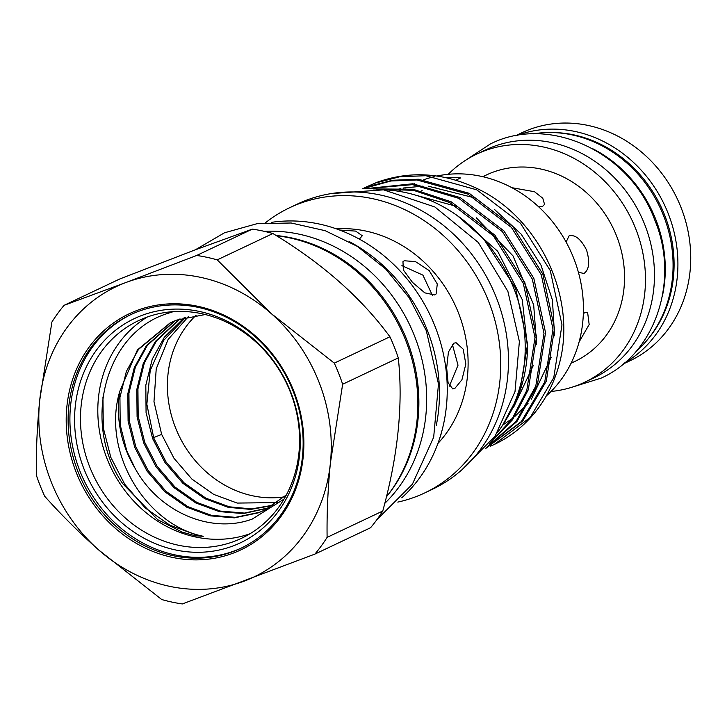 <?xml version="1.0" encoding="UTF-8"?>
<svg xmlns="http://www.w3.org/2000/svg" width="727" height="727" viewBox="0 0 727 727"><rect width="100%" height="100%" fill="white"/><g stroke="black" fill="none" stroke-linecap="round" stroke-linejoin="round"><path stroke-width="1.09" d="M533 133.904A124.163 110.331 64.7 0 1 663.433 215.401A124.163 110.331 64.7 0 1 636.016 351.505M592.205 148.453A124.163 110.331 64.7 0 1 655.645 219.091A124.163 110.331 64.7 0 1 662.288 296.489M623.366 363.918L629.909 360.819A126.18 112.131 -115.3 0 0 680.945 207.277A126.18 112.131 -115.3 0 0 521.931 132.723L515.379 135.822M648.302 338.691A123.29 109.559 -115.3 0 0 664.514 214.819A123.29 109.559 -115.3 0 0 550.693 132.523M516.706 135.576A126.18 112.131 64.7 0 1 668.122 213.347A126.18 112.131 64.7 0 1 624.393 363.055M538.762 206.922L542.696 206.304L544.55 204.396L542.778 198.217L534.499 191.719L511.872 187.693M571.086 363.227L574.812 361.464A103.189 91.693 -115.3 0 0 616.541 235.902A103.189 91.693 -115.3 0 0 486.499 174.934L482.783 176.697M578.383 272.207L583.954 273.506C589.17 269.781 590.042 261.974 586.571 250.088C580.991 239.101 575.148 234.367 569.059 235.875L566.106 242.064M551.03 391.462A126.18 112.131 -115.3 0 0 584.644 382.248L593.641 377.995A126.18 112.131 -115.3 0 0 644.676 224.443A126.18 112.131 -115.3 0 0 485.654 149.898L476.667 154.151A126.18 112.131 -115.3 0 0 448.232 174.316M584.644 382.248A126.18 112.131 -115.3 0 0 635.68 228.705A126.18 112.131 -115.3 0 0 476.667 154.151M579.101 341.963L589.17 324.542L587.634 312.555L584.808 312.674L583.354 313.619M252.333 229.123L193.773 250.388L119.746 278.986L64.085 305.331L125.916 282.512A160.676 142.783 -115.3 0 0 39.658 400.722A160.676 142.783 -115.3 0 0 98.772 550.03A160.676 142.783 -115.3 0 0 244.145 581.137A160.676 142.783 -115.3 0 0 330.412 462.926A160.676 142.783 -115.3 0 0 271.289 313.619A160.676 142.783 -115.3 0 0 125.916 282.512L196.672 255.468L252.333 229.123A179.333 159.358 64.7 0 1 272.889 233.521L217.237 259.866L271.289 313.619L334.284 363.127L389.936 336.783C361.192 297.679 322.179 263.256 272.889 233.521M233.076 553.183A130.596 116.047 -115.3 0 0 293.726 390.944A130.596 116.047 -115.3 0 0 136.985 310.465A130.596 116.047 -115.3 0 0 76.335 472.704A130.596 116.047 -115.3 0 0 233.076 553.183M233.149 551.548A129.152 114.766 -115.3 0 0 240.891 548.267A129.152 114.766 -115.3 0 0 291.309 386.746A129.152 114.766 -115.3 0 0 138.112 311.529A129.152 114.766 -115.3 0 0 130.369 314.809A129.152 114.766 -115.3 0 0 79.952 476.339A129.152 114.766 -115.3 0 0 233.149 551.548M131.269 314.391A129.152 114.766 -115.3 0 0 81.969 475.994A129.152 114.766 -115.3 0 0 234.948 550.702A129.152 114.766 -115.3 0 0 241.791 547.84M233.058 545.932A124.017 110.204 -115.3 0 0 290.655 391.871A124.017 110.204 -115.3 0 0 141.801 315.445A124.017 110.204 -115.3 0 0 84.205 469.506A124.017 110.204 -115.3 0 0 233.058 545.932M234.321 541.342A120.4 106.987 -115.3 0 0 241.546 538.28A120.4 106.987 -115.3 0 0 288.546 387.7A120.4 106.987 -115.3 0 0 145.727 317.581A120.4 106.987 -115.3 0 0 138.512 320.643A120.4 106.987 -115.3 0 0 91.502 471.223A120.4 106.987 -115.3 0 0 234.321 541.342M205.241 314.527L176.634 320.107L170.236 322.824L137.412 349.923L119.846 391.171C101.235 452.012 146.1 524.985 203.278 536.281L195.345 535.826L182.295 532.164L157.704 519.705L122.727 483.673C81.397 423.732 104.615 333.048 167.464 313.491L173.38 311.619M283.993 499.14L252.242 519.069C211.194 534.3 158.977 512.381 135.086 468.333A104.852 93.174 -115.3 0 1 119.846 391.171M179.469 319.089L155.396 341.408L143.255 363.436L136.821 389.436L137.085 416.871L143.673 442.907L156.005 466.789L173.898 487.581L195.772 502.939L219.218 511.59L243.336 513.598L268.89 507.964M180.051 318.889L156.496 340.89L144.355 362.918L137.93 388.918L138.185 416.353L144.773 442.389L157.105 466.261L175.007 487.063L196.872 502.421L220.317 511.063L244.436 513.08L269.417 507.664M174.789 320.825L146.409 345.67L134.268 367.698L127.834 393.698L128.088 421.133L134.677 447.169L147.008 471.041L164.911 491.843L186.784 507.201L210.221 515.843L234.339 517.86L258.276 512.844L264.455 510.227L286.329 494.987M175.352 320.598L147.508 345.143L135.367 367.171L128.933 393.18L129.188 420.606L135.776 446.642L148.108 470.523L166.01 491.316L187.884 506.674L211.33 515.325L235.439 517.342L259.385 512.326L265.01 509.963M184.285 317.617L164.393 337.155L152.252 359.183L145.818 385.183L146.072 412.618L152.661 438.654L164.993 462.526L182.895 483.328L204.769 498.686L228.214 507.328L250.697 509.418L273.188 505.41M185.749 317.226L163.657 340.4L150.225 370.461L146.845 404.212L153.77 438.127L166.092 462.008L183.995 482.801L205.868 498.159L229.314 506.81L251.497 508.909L273.706 505.083M170.781 322.561L138.512 349.405L126.371 371.433L119.937 397.433L120.2 424.868L126.789 450.904L135.086 468.333M264.255 231.331A156.914 139.439 64.7 0 1 414.49 335.91A156.914 139.439 64.7 0 1 384.774 503.375M276.106 235.493A156.914 139.439 64.7 0 1 406.693 339.6A156.914 139.439 64.7 0 1 386.419 496.832A157.786 140.211 -115.3 0 0 404.176 336.637A157.786 140.211 -115.3 0 0 276.487 235.73M494.469 444.379A143.755 127.743 -115.3 0 0 494.651 444.297A143.755 127.743 -115.3 0 0 559.517 363.073C576.974 297.834 539.716 218.582 478.257 189.084C444.206 172.626 410.464 170.372 377.031 182.304L366.772 186.739L375.495 183.031L399.877 176.725L425.868 175.716L476.712 189.811L520.378 223.125L550.284 270.553L561.98 324.833L553.765 377.658L530.265 417.398L494.287 444.47L490.525 446.16M363.073 188.566L366.772 186.739M362.755 188.775L390.89 180.987L416.88 179.969L467.725 194.064L511.381 227.387L541.288 274.815L552.983 329.095L544.768 381.92L521.332 421.578L485.463 448.65L522.804 420.924L546.304 381.193L554.519 328.368L542.833 274.088L512.917 226.66L469.26 193.337L418.416 179.242L392.426 180.26L368.035 186.566L362.573 188.784M486.09 447.914L516.952 421.496L537.317 385.446L545.532 332.621L533.836 278.341L503.929 230.913L460.264 197.599L412.791 183.777L365.063 188.738M365.935 188.729L412.572 184.631L458.728 198.326L502.393 231.64L532.3 279.068L543.996 333.348L535.781 386.173L516.115 421.351L486.418 447.532M489.435 443.861L512.599 419.679L528.32 389.708L536.535 336.883L524.839 282.603L494.933 235.166L451.276 201.852L413.054 189.247L373.451 188.92M376.004 189.084L413.618 190.347L449.74 202.579L493.397 235.902L523.304 283.33L534.999 337.61L526.784 390.435L512.035 419.034L490.471 442.525M554.583 335.456A126.18 112.131 -115.3 0 0 554.646 334.829M398.341 191.228L401.877 189.556A126.18 112.131 64.7 0 1 403.367 188.866M404.984 188.148A126.18 112.131 64.7 0 1 406.584 187.475M404.93 188.139A126.18 112.131 64.7 0 1 406.129 187.548M382.765 189.747A147.517 131.087 64.7 0 1 513.753 288.156A147.517 131.087 64.7 0 1 497.595 432.32M397.787 502.103A157.786 140.211 -115.3 0 0 415.226 496.95A157.786 140.211 -115.3 0 0 424.686 492.942L432.401 489.289A157.786 140.211 -115.3 0 0 494.006 291.945A157.786 140.211 -115.3 0 0 306.839 200.052A157.786 140.211 -115.3 0 0 297.37 204.069L289.655 207.722A157.786 140.211 -115.3 0 0 265.519 222.726M424.686 492.942A157.786 140.211 -115.3 0 0 486.281 295.607A157.786 140.211 -115.3 0 0 299.115 203.714A157.786 140.211 -115.3 0 0 289.655 207.722M404.267 260.766L402.958 261.675L403.385 270.017L412.491 282.376L424.813 292.863L434.737 294.953L436.109 293.972L437.29 283.984L429.184 270.589L415.444 261.584L404.267 260.766M453.83 343.18L448.432 352.022L446.669 367.898L448.077 382.684L452.739 388.909L454.82 388.454L461.945 379.748L465.834 364.027L463.181 349.142L456.111 342.753L453.83 343.18M358.647 238.729L360.21 238.147L362.291 235.739L355.657 231.104L339.682 230.05M439.153 439.98L441.035 434.328M449.359 386.155L458.01 365.199L452.33 344.216M432.447 295.462L422.914 275.133L401.904 265.637M437.954 443.397A125.826 111.804 -115.3 0 0 454.675 304.168A125.826 111.804 -115.3 0 0 336.383 228.86M401.758 497.813A157.786 140.211 -115.3 0 0 430.393 315.663A157.786 140.211 -115.3 0 0 271.353 222.371M436.255 425.522A157.786 140.211 -115.3 0 0 349.16 241.518M421.296 190.91A117.347 104.279 64.7 0 1 422.151 190.628M434.192 187.639A117.347 104.279 64.7 0 1 435.873 187.348M445.76 177.57A126.18 112.131 64.7 0 1 460.564 177.942L455.865 180.169M546.286 395.951A126.18 112.131 -115.3 0 0 568.787 247.189A126.18 112.131 -115.3 0 0 437.045 176.007M434.446 176.588A126.18 112.131 -115.3 0 0 423.805 179.723M502.43 425.559L519.323 393.961L527.611 344.189L515.607 288.274L484.364 240.028M507.8 416.753A143.755 127.743 -115.3 0 0 527.611 344.189M196.108 315.236A104.852 93.174 -115.3 0 0 179.124 435.936A104.852 93.174 -115.3 0 0 284.348 496.859M188.366 316.599L168.091 339.509L156.223 368.853L153.979 401.64L161.658 434.392L153.579 437.609M161.658 434.392L173.989 458.274L191.892 479.066L213.756 494.424L237.202 503.075L277.35 502.575M147.381 316.972A120.4 106.987 -115.3 0 0 110.668 467.034A120.4 106.987 -115.3 0 0 250.006 533.736M217.237 259.866A179.333 159.358 -115.3 0 0 196.672 255.468M64.085 305.331A179.333 159.358 -115.3 0 0 51.89 322.052L39.658 400.722C37.113 426.549 36.014 451.367 36.35 475.167A179.333 159.358 -115.3 0 0 44.711 496.287C61.013 514.58 79.025 532.491 98.772 550.03L161.757 599.548A179.333 159.358 -115.3 0 0 182.323 603.946L314.9 554.092A179.333 159.358 -115.3 0 0 327.105 537.371L382.765 511.017A179.333 159.358 64.7 0 1 370.561 527.738L314.9 554.092M382.765 511.017C398.06 455.356 403.24 404.312 398.296 357.902L342.644 384.247L330.412 462.926C327.868 488.826 326.768 513.635 327.105 537.371M342.644 384.247A179.333 159.358 -115.3 0 0 334.284 363.127M389.936 336.783A179.333 159.358 64.7 0 1 398.296 357.902M102.943 396.96L103.307 427.939L110.804 457.338L124.817 484.355L145.136 507.882L169.964 525.248L196.554 535.017L203.278 536.281M465.598 160.276L490.225 144.046C549.039 114.057 629.909 152.097 654.691 219.854C680.045 280.086 655.645 353.904 601.056 378.158L572.903 386.928M414.617 183.531L413.872 183.876M195.372 249.788L224.479 232.785L257.022 223.698L291.2 222.998L325.214 230.704L357.275 246.335L385.737 269.063L409.147 297.679L426.313 330.703L438.481 383.992L433.683 437.191L412.363 484.264L376.813 519.769M331.23 193.591L383.538 189.847L434.9 206.986L478.302 242.482L507.891 291.373L519.378 341.499L515.016 391.58L495.178 436.018L461.963 469.733M457.592 215.828L497.668 251.26L522.259 299.633L527.602 348.487M415.235 195.045L457.074 206.541M476.33 217.827L512.998 255.877L533.673 304.858L536.599 344.28M533.218 365.681L513.398 407.711M393.098 190.51L400.55 188.611M403.521 188.002L422.878 186.139M428.448 186.23L474.94 197.953M494.415 209.394L521.15 234.112L541.042 265.264L552.438 300.115L554.583 335.819M551.202 357.211L531.382 399.178M528.047 403.358L514.789 416.507M512.508 418.343L502.839 425.004"/></g></svg>
